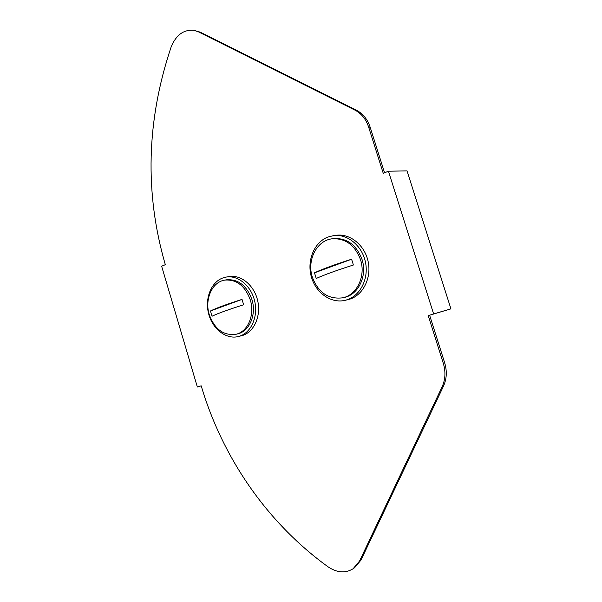 <?xml version="1.0" encoding="UTF-8"?>
<svg xmlns="http://www.w3.org/2000/svg" width="602" height="602" viewBox="0 0 602 602"><rect width="100%" height="100%" fill="white"/><g stroke="black" fill="none" stroke-linecap="round" stroke-linejoin="round"><path stroke-width="0.9" d="M171.058 47.204C146.459 120.626 144.548 193.122 165.324 264.684L161.645 266.227L197.351 387.011L201.181 385.822C222.1 456.369 265.828 521.656 327.834 566.678C336.872 572.803 345.292 573.495 353.096 568.762L359.56 561.041L442.101 386.83C445.412 379.531 445.819 371.705 443.32 363.367L428.233 315.629L433.628 313.966L388.433 171.201L383.263 173.361L368.635 127.082C365.986 119.151 361.373 113.469 354.796 110.038L198.434 31.838L193.859 30.318C183.557 29.43 175.957 35.059 171.058 47.204M384.58 172.812L370.155 127.172C367.506 119.264 362.901 113.597 356.339 110.174L200.203 32.147L193.859 30.318M353.096 568.762L354.555 567.769L361.004 560.056L443.448 386.236C446.752 378.951 447.158 371.148 444.675 362.825L429.617 315.222L450.928 308.849L433.628 313.966M201.181 385.837L197.351 387.011M450.928 308.849L407.042 170.9L388.433 171.201M429.617 315.222L428.233 315.629M347.286 299.713L344.969 300.375C330.769 303.694 315.471 292.557 311.234 276.416C306.824 260.32 314.252 242.29 327.864 237.053L333.711 235.585C347.52 233.794 362.028 245.639 365.422 261.983C368.958 278.297 360.568 295.356 347.286 299.713M333.711 235.585L336.518 235.247C350.289 233.463 364.752 245.247 368.131 261.516C371.652 277.755 363.277 294.739 350.033 299.089L344.969 300.375M360.508 259.65C366.024 276.107 356.881 295.123 342.621 297.832C328.361 299.518 318.277 292.64 312.355 277.183C306.681 260.199 316.757 240.288 332.357 238.776C345.54 238.181 354.924 245.134 360.508 259.65M332.357 238.776L333.914 238.58C347.076 237.986 356.444 244.924 362.013 259.402C367.521 275.814 358.386 294.784 344.148 297.486L342.621 297.832M352.584 262.081L351.523 259.236L314.492 272.819L316.238 278.478C324.162 274.858 336.526 270.381 353.329 265.046L352.584 262.081M314.492 272.819C322.386 269.109 334.727 264.579 351.523 259.236M222.424 278.109L226.292 277.055C238.159 275.031 251.252 285.95 254.691 301.211C258.273 316.434 251.343 332.349 239.844 336.104L238.302 336.556C226.186 339.596 212.702 329.143 208.728 314.131C204.605 299.156 210.753 282.594 222.424 278.109M226.292 277.055L229.332 276.574C241.176 274.55 254.232 285.423 257.664 300.609C261.23 315.772 254.307 331.627 242.832 335.374L238.302 336.556M209.285 314.718C204.371 299.397 212.122 281.796 224.952 280.073C236.609 279.275 245.044 285.845 250.259 299.796C255.105 314.808 247.836 331.837 235.894 334.298C223.553 335.811 214.681 329.286 209.285 314.718M224.952 280.073L226.63 279.802C238.272 278.997 246.7 285.551 251.907 299.472C256.745 314.447 249.484 331.439 237.557 333.892L235.894 334.298M211.189 313.612L212.1 316.193C217.901 313.394 228.421 309.586 243.644 304.77L242.027 299.397L210.534 310.948L211.189 313.612M210.534 310.948C216.314 308.081 226.811 304.228 242.027 299.397M200.203 32.147L198.434 31.838M356.339 110.174L354.796 110.038M370.155 127.172L368.635 127.082M444.675 362.825L443.32 363.367M443.448 386.236L442.101 386.83M361.004 560.056L359.56 561.041"/></g></svg>
